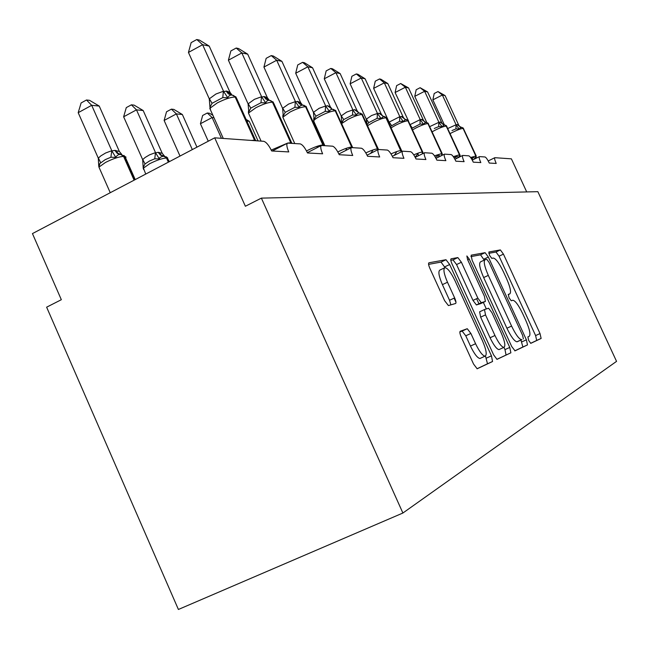 <?xml version="1.0" encoding="UTF-8"?>
<svg xmlns="http://www.w3.org/2000/svg" width="649" height="649" viewBox="0 0 649 649"><rect width="100%" height="100%" fill="white"/><g stroke="black" fill="none" stroke-linecap="round" stroke-linejoin="round"><path stroke-width="0.97" d="M528.667 340.441L530.777 343.345L541.128 338.445L540.025 333.57L503.446 254.132L500.371 249.922L488.851 251.999L489.533 255.333L491.78 258.367L493.313 258.059C495.852 258.553 499.211 263.113 503.397 271.736L506.504 278.478C510.317 287.256 511.412 292.399 509.789 293.908L508.329 294.362L509.059 297.794L511.234 300.763L512.88 300.244C515.355 300.787 518.624 305.249 522.672 313.621L525.787 320.387C529.625 329.221 530.793 334.519 529.276 336.279L527.897 336.904L528.667 340.441M460.222 331.258C459.516 331.882 459.857 333.829 461.244 337.091L473.543 364.032L477.161 368.778L492.55 361.509L491.455 355.822L449.676 264.516L445.985 259.722L428.957 262.788C428.194 263.275 428.502 265.125 429.873 268.345L444.622 300.665L448.418 305.574L455.622 303.481C456.32 302.921 455.987 301.063 454.641 297.899L447.486 282.242C443.867 273.756 443.032 268.897 444.979 267.656C447.632 268.078 450.933 272.353 454.892 280.498L482.515 340.895C486.344 349.925 487.18 355.019 485.022 356.187C482.467 355.62 479.319 351.466 475.579 343.727L470.882 333.448L467.264 328.719L460.222 331.258M261.377 198.123L402.891 513.026L616.55 361.363L537.851 191.666L261.377 198.123L245.371 206.252L214.697 137.831L263.713 141.304C266.228 142.034 268.881 145.262 271.671 150.974L288.764 151.923C286.72 147.096 286.323 144.159 287.572 143.121L300.219 143.891C302.458 144.565 304.884 147.591 307.504 152.961L322.618 153.805C320.655 149.189 320.241 146.414 321.369 145.481L332.556 146.179C334.56 146.812 336.79 149.659 339.257 154.722L352.732 155.476C350.841 151.063 350.403 148.434 351.433 147.591L361.396 148.223C363.197 148.816 365.265 151.509 367.602 156.295L379.681 156.969C377.864 152.75 377.418 150.252 378.343 149.481L387.283 150.057C388.913 150.609 390.844 153.164 393.051 157.715L403.946 158.315C402.193 154.275 401.739 151.898 402.583 151.185L410.639 151.712C412.131 152.239 413.932 154.665 416.033 158.989L425.906 159.532C424.219 155.663 423.756 153.391 424.527 152.734L431.828 153.213C433.191 153.708 434.879 156.02 436.882 160.149L445.871 160.644C444.249 156.92 443.786 154.754 444.484 154.138L451.136 154.576C452.394 155.046 453.976 157.261 455.89 161.203L464.108 161.658C462.542 158.072 462.072 155.995 462.713 155.427L468.797 155.833C469.957 156.279 471.45 158.388 473.291 162.169L480.828 162.583C479.311 159.135 478.848 157.147 479.433 156.604L485.022 156.977C486.093 157.407 487.513 159.427 489.273 163.053L496.217 163.443C494.749 160.116 494.287 158.202 494.822 157.691L511.396 158.843L526.712 191.926M511.72 346.534L515.03 350.833L527.491 344.919L526.388 339.816L488.34 257.045L485.095 252.672L471.142 255.187L472.107 260.184L511.72 346.534M510.877 352.805L497.004 359.359L493.605 354.841L452.061 264.054C450.755 261.003 450.438 259.251 451.12 258.797L457.845 257.58L461.398 262.253L477.834 298.134L481.266 302.694L485.403 301.428L484.381 296.212L467.54 259.495L466.874 255.957L469.292 259.162L509.773 347.434L510.877 352.805L496.866 359.343M454.097 298.151L455.987 302.288M476.617 298.702L478.946 303.789M214.697 137.831L32.45 233.591L61.331 299.708L46.631 307.18L178.402 609.468L402.891 513.026M530.647 343.321L536.699 340.449L535.603 335.574L499.073 256.193L495.99 251.999L488.794 253.321M484.227 260.119L480.552 254.83L470.89 256.606M514.787 350.849L522.883 347.004L520.92 339.995M523.378 338.948L522.607 335.371L489.078 262.415L486.807 259.349L485.144 259.681C483.31 261.012 484.365 266.252 488.299 275.387L511.582 326.074C515.687 334.56 519.013 339.094 521.561 339.703L517.237 341.731L521.869 339.622M484.779 259.86L480.56 261.847C478.702 263.194 479.733 268.435 483.667 277.561L488.299 275.387M517.237 341.731L516.92 341.804C514.349 341.212 511.014 336.685 506.91 328.216L483.667 277.561M450.812 260.29L453.002 259.892L457.845 257.58M480.674 303.627L476.423 304.949L472.975 300.398L456.563 264.549L453.002 259.892M483.327 302.393L486.336 308.948M503.957 347.393L504.971 349.608L509.773 347.434M494.96 335.509C498.537 342.915 501.499 346.882 503.827 347.41C505.741 346.306 504.873 341.488 501.231 332.953L491.934 312.688L488.583 308.218L484.479 309.557L485.517 314.895L494.96 335.509L490.076 337.748C493.654 345.138 496.615 349.097 498.967 349.616L499.543 349.357M484.479 309.557L479.627 311.812L480.641 317.142L485.517 314.895M490.076 337.748L480.641 317.142M506.058 354.987L504.971 349.608M480.617 358.183L479.927 358.499C477.356 357.948 474.2 353.802 470.46 346.063L465.771 335.801L462.137 331.079L459.865 331.89M444.516 267.875L439.949 270.041C437.986 271.298 438.797 276.158 442.407 284.635L447.486 282.242M450.893 304.86L449.546 300.284L442.407 284.635M445.068 267.639L441.012 262.091L428.583 264.37M477.031 368.762L487.504 363.789L485.484 356.058M432.859 99.865L434.197 93.505L437.986 91.566L442.367 95.014L445.076 95.581L458.713 125.16L457.066 124.543L456.166 124.957L442.367 95.014L432.859 99.865L444.37 124.868M447.786 128.494L456.085 124.778M476.228 155.995L463.41 128.502L461.212 127.236L459.151 128.997L455.947 128.9L451.972 130.554M471.482 158.786L472.229 157.35L475.822 158.267L476.09 155.971L476.252 158.178M472.764 159.905L472.229 157.35M460.368 127.35L458.794 125.338M459.151 128.997L456.166 124.957M437.986 91.566L445.076 95.581M318.635 131.95L317.953 132.299M315.99 127.975L316.42 127.074M414.76 96.352L416.196 89.732L420.122 87.712L424.633 91.298L427.569 91.915L441.758 122.71L439.973 122.061L438.992 122.483L424.633 91.298L414.76 96.352L426.734 122.393M429.784 126.587L438.902 122.304M459.914 154.827L446.585 126.182L444.281 124.859L442.066 126.685L438.724 126.587L434.295 128.47M454.332 158.218L455.671 156.231L459.184 157.172L459.435 154.778L460.052 155.111L460.109 156.717M456.19 158.656L455.671 156.231M443.437 124.957L441.839 122.896M442.066 126.685L438.992 122.483M420.122 87.712L427.569 91.915M395.095 92.539L396.62 85.636L400.709 83.526L405.357 87.25L408.554 87.923L423.408 120.243L421.761 119.416L420.309 119.797L405.357 87.25L395.095 92.539L408.497 120.957M410.168 124.584L420.219 119.603M442.18 153.553L428.283 123.667L425.874 122.288L423.489 124.178L420.008 124.073L411.88 128.315M435.568 157.585L437.661 155.014L440.038 155.971M438.172 157.285L437.661 155.014M425.046 122.361L423.408 120.243M423.489 124.178L420.309 119.797M400.709 83.526L408.554 87.923M373.637 88.378L375.276 81.166L379.527 78.951L384.322 82.837L387.818 83.567L403.313 117.347L401.52 116.479L399.914 116.861L384.322 82.837L373.637 88.378L389.092 122.134L399.825 116.658M389.676 124.559L389.092 122.134M422.815 152.158L408.318 120.917L405.787 119.473L403.216 121.444L399.565 121.331L390.511 126.401M416.244 156.871L415.668 156.466L417.997 153.683L418.483 155.752M404.976 119.521L403.313 117.347M403.216 121.444L399.914 116.861M379.527 78.951L380.939 79.259L387.818 83.567M350.136 83.81L351.888 76.274L356.325 73.945L361.274 78.002L365.111 78.805L381.296 114.183L378.902 113.194L377.572 113.648L361.274 78.002L350.136 83.81L366.287 119.181L371.528 115.53L377.475 113.437M366.872 123.075L366.287 119.181M401.609 150.633L386.447 117.907L383.786 116.39L380.995 118.443L377.174 118.329L368.754 122.637L367.139 124.608M394.308 155.346L396.442 152.223M383.007 116.422L381.296 114.183M380.995 118.443L377.572 113.648M356.325 73.945L357.883 74.286L365.111 78.805M246.109 119.416L249.232 121.306L258.059 140.906M249.232 121.306L246.847 121.063M324.273 78.797L326.171 70.887L330.803 68.445L335.906 72.68L340.141 73.564L357.088 110.703L354.468 109.649L352.983 110.111L335.906 72.68L324.273 78.797L341.187 115.928L346.663 112.09L352.886 109.884M378.262 148.962L362.385 114.589L359.165 112.975L357.12 113.721L356.528 115.133L352.512 115.019L343.719 119.554L341.877 122.677L341.187 115.928M341.877 122.677L341.398 121.858M370.514 153.44L372.721 150.625M358.84 113.007L357.088 110.703M356.528 115.133L352.983 110.111M330.803 68.445L332.515 68.81L340.141 73.564M213.983 117.729L212.126 117.542L221.447 138.31M200.427 123.74L202.642 115.481L207.299 113.007L212.126 117.542L200.427 123.74L208.256 141.214M207.299 113.007L209.473 113.242L212.896 115.303M295.693 73.248L297.745 64.932L302.596 62.353L307.869 66.798L312.558 67.78L330.341 106.85L327.453 105.722L325.79 106.193L307.869 66.798L295.693 73.248L313.435 112.334L319.17 108.286L325.684 105.965M352.439 147.104L335.776 110.93L332.11 109.235L330.122 109.997L329.473 111.482L325.246 111.36L316.031 116.139L314.132 119.432L313.435 112.334M314.132 119.432L313.686 118.629L313.978 121.696M345.706 150.503L346.469 148.848M332.142 109.235L330.341 106.85M329.473 111.482L325.79 106.193M302.596 62.353L304.495 62.766L312.558 67.78M171.417 109.146L176.374 113.908L164.124 120.454L166.542 111.758L171.417 109.146L173.835 109.405L182.361 114.516L176.374 113.908L192.323 149.586M164.124 120.454L180.008 156.06M182.361 114.516L196.955 147.153M263.924 67.082L266.163 58.321L271.25 55.595L276.693 60.252L281.926 61.355L300.625 102.574L297.429 101.366L295.546 101.844L276.693 60.252L263.924 67.082L282.591 108.334L288.602 104.059L295.441 101.601M323.729 145.043L306.214 106.858L302.556 105.049L300.106 105.86L299.376 107.418L294.914 107.288L285.252 112.342L283.28 115.83L282.591 108.334M283.28 115.83L282.899 115.068L282.834 117.185L283.313 118.24M317.093 147.672L317.272 146.877M298.037 101.455L302.475 105.057L300.625 102.574M299.376 107.418L295.546 101.844M271.25 55.595L273.359 56.049L281.926 61.355M169.357 161.65L167.28 158.04L164.692 156.271L162.218 156.425L159.962 157.537L159.386 158.924L154.754 158.794L149.375 161.066L145.035 163.921L143.194 167.466L142.666 159.63L145.149 157.464L149.635 154.795L154.454 153.01L158.218 152.337L162.242 153.334L143.186 110.533L136.485 109.859L155.59 152.791M123.635 116.796L126.287 107.604L131.398 104.83L136.485 109.859L123.635 116.796L142.666 159.63M155.703 153.05L159.386 158.924M162.242 153.334L164.603 156.263M131.398 104.83L134.1 105.122L143.186 110.533M228.407 60.195L230.866 50.93L236.212 48.034L241.834 52.942L247.699 54.167L267.42 97.796L264.541 96.587L261.725 96.977L241.834 52.942L228.407 60.195L248.096 103.864L254.416 99.329L261.612 96.717M291.612 142.731L273.919 103.605L273.148 102.307L269.781 100.425C268.142 99.922 266.788 100.733 265.717 102.875L260.987 102.729L250.822 108.099L248.786 111.798L248.096 103.864M248.786 111.798L248.47 111.133L248.462 113.064L249.054 114.386M269.359 100.384L267.42 97.796M265.717 102.875L261.725 96.977M236.212 48.034L238.581 48.545L247.699 54.167M135.219 179.595L125.695 158.113L125.971 157.05L120.852 154.535C118.824 154.138 117.145 155.087 115.806 157.382L110.89 157.236L105.211 159.654L99.897 163.491L98.778 166.444L98.283 158.137L100.895 155.833L105.609 153.002L110.679 151.103L114.857 150.398L119.359 151.468L99.24 106.071L91.696 105.308L111.871 150.876M78.196 112.683L81.117 102.94L86.495 99.995L91.696 105.308L78.196 112.683L98.283 158.137M111.993 151.144L115.806 157.382M119.359 151.468L121.874 154.576M86.495 99.995L89.53 100.319L99.24 106.071M188.445 52.439L191.155 42.615L196.793 39.532L202.602 44.708L209.213 46.095L230.071 92.418L226.858 91.111L223.645 91.501L202.602 44.708L188.445 52.439L209.278 98.835L215.939 94.008L223.524 91.217M255.438 140.135L236.828 98.81L235.944 97.18L232.334 95.176C230.509 94.632 229 95.492 227.799 97.756L222.769 97.601L212.053 103.321L209.952 107.255L209.278 98.835M209.952 107.255L210.536 110.046M232.123 95.152L230.071 92.418M227.799 97.756L223.645 91.501M196.793 39.532L199.462 40.108L209.213 46.095M527.864 336.92L529.276 336.279M508.159 294.662L509.789 293.908M495.99 251.999L500.371 249.922M499.073 256.193L503.446 254.132M535.603 335.574L540.025 333.57M536.699 340.449L541.128 338.445M480.552 254.83L485.095 252.672M483.797 259.194L488.34 257.045M521.796 341.901L526.388 339.816M522.883 347.004L527.491 344.919M506.91 328.216L511.582 326.074M456.563 264.549L461.398 262.253M472.975 300.398L477.834 298.134M476.48 304.933L481.331 302.685M480.601 303.659L485.403 301.428M467.726 259.9L469.292 259.162M462.031 331.104L467.166 328.743M465.771 335.801L470.882 333.448M470.46 346.063L475.579 343.727M449.546 300.284L454.641 297.899M441.012 262.091L445.985 259.722M444.711 266.877L449.676 264.516M486.426 358.102L491.455 355.822M487.504 363.789L492.55 361.509M470.622 157.504L476.09 155.971L463.41 128.502L461.658 127.285M475.222 158.689L475.79 155.947L463.102 128.461C461.244 128.518 457.748 129.8 452.604 132.291L450.138 133.597M460.741 127.212L457.375 124.592M460.936 127.228L457.066 124.543M455.947 128.9L456.004 124.795M459.662 156.936L459.76 154.795L446.585 126.182L444.752 124.916M453.326 156.669L459.435 154.778L446.244 126.141C444.257 126.198 440.59 127.52 435.244 130.116L432.169 131.788M443.794 124.835L440.314 122.109M443.981 124.851L439.973 122.061M438.724 126.587L438.813 122.312M442.107 155.322L442.01 153.521L442.488 155.135M434.457 155.784L442.01 153.521L428.283 123.667L426.369 122.337M441.644 155.549L441.653 153.497L427.918 123.61C425.776 123.667 421.923 125.046 416.358 127.756L412.586 129.857M436.225 158.251L435.739 157.885M425.379 122.263L421.761 119.416M425.541 122.272L421.388 119.367M420.008 124.073L420.122 119.619M412.253 127.999L410.549 125.411M422.848 153.57L422.645 152.134L423.172 153.407M413.77 154.86C418.005 153.034 420.828 152.117 422.256 152.101L408.318 120.917L406.315 119.53M422.41 153.789L422.256 152.101L407.921 120.86C405.609 120.901 401.544 122.345 395.736 125.184L391.16 127.812M405.284 119.448L401.52 116.479M405.414 119.457L401.114 116.422M399.565 121.331L399.727 116.674M391.501 125.444L389.165 122.061M401.658 151.647L401.423 150.609L401.942 151.509M390.998 153.902C395.906 151.72 399.24 150.609 400.993 150.576L386.447 117.907L384.346 116.455M401.228 151.866L386.009 117.842C383.494 117.875 379.211 119.384 373.143 122.361L367.634 125.679M383.267 116.366L379.349 113.259M383.364 116.374L378.902 113.194M377.174 118.329L377.377 113.453M368.754 122.637L366.361 119.1M378.262 149.53L378.067 148.929L378.578 149.44M365.817 152.913C371.479 150.308 375.406 148.97 377.588 148.897L378.067 148.929L362.385 114.589L360.171 113.072M377.823 149.741L361.899 114.524C359.165 114.548 354.622 116.122 348.262 119.254L341.707 123.521M359.043 112.975L354.962 109.722M359.108 112.983L354.468 109.649M352.512 115.019L352.772 109.908M343.719 119.554L341.269 115.847M352.415 147.583L352.237 147.08L352.853 147.615M337.821 151.923C344.319 148.799 348.951 147.169 351.717 147.039L352.237 147.08L335.776 110.93L333.448 109.324M351.896 147.55L335.241 110.849C332.247 110.857 327.412 112.512 320.744 115.814C316.728 117.931 314.343 119.611 313.589 120.844L324.841 145.636M332.264 109.227L327.996 105.803M332.28 109.227L327.453 105.722M325.246 111.36L325.571 105.982M316.031 116.139L313.516 112.245M323.713 145.554L323.526 145.019L324.273 145.595M306.506 150.949L307.537 150.414C314.587 146.95 319.722 145.141 322.942 144.978L323.526 145.019L306.214 106.858L303.74 105.162M323.129 145.514L305.606 106.769C302.312 106.76 297.153 108.497 290.144 111.985L282.834 117.185L294.735 143.502M302.45 105.057L299.481 103.913L297.429 101.366M294.914 107.288L295.319 101.617M285.252 112.342L282.68 108.245M168.975 161.852L167.28 158.04L166.501 158.015C162.428 158.242 156.823 160.141 149.692 163.702L143.178 168.31L143.77 169.649M163.913 156.239L166.501 158.015L168.359 162.177M142.748 159.54L145.035 163.921M155.468 152.815L154.754 158.794M158.218 152.337L160.473 155.119L163.71 156.239M159.005 152.377L161.163 155.087L164.27 156.255M291.62 143.283L291.425 142.715L292.318 143.332M287.937 143.031L291.425 142.715L273.148 102.307L270.528 100.514M290.971 143.234L272.475 102.209C268.824 102.177 263.299 104.01 255.901 107.71L248.462 113.064L261.101 141.117M271.25 150.073L287.58 143.113L272.296 151.006M269.157 100.384L264.541 96.587M269.1 100.392L266.001 99.175L263.859 96.49M260.987 102.729L261.482 96.733M250.822 108.099L248.194 103.767M134.805 179.814L124.454 156.45L123.578 156.417C119.043 156.66 113.007 158.672 105.479 162.453L98.94 167.118L99.67 168.772M120.852 154.535L123.578 156.417L134.108 180.179M98.372 158.04L100.668 162.688M111.75 150.893L110.89 157.236M114.857 150.398L117.226 153.351L120.625 154.535M115.741 150.438L118.013 153.318L121.29 154.551M255.495 140.719L255.284 140.119L256.371 140.784M251.455 140.435L255.284 140.119L235.944 97.18L233.145 95.281M254.757 140.671L235.181 97.074C231.109 97.017 225.154 98.948 217.326 102.891L209.789 108.375L223.28 138.44M231.669 95.135L226.858 91.111M231.563 95.135L228.326 93.837L226.087 91.006M222.769 97.601L223.394 91.241M212.053 103.321L209.376 98.729M488.21 160.952L494.765 157.723M472.269 160.141L479.368 156.636M454.933 159.281L462.64 155.46M435.998 158.364L444.403 154.178M415.238 157.374L424.446 152.775M392.377 156.32L402.502 151.225M367.066 155.184L378.343 149.481M338.9 153.967L351.433 147.591M307.358 152.661L321.369 145.481M516.92 341.804L521.561 339.703M476.423 304.949L481.266 302.694M498.967 349.616L503.827 347.41M462.137 331.079L467.264 328.719M479.927 358.499L485.022 356.187M463.556 128.534L462.842 127.756M446.739 126.222L446.017 125.435M428.454 123.699L427.732 122.912M386.634 117.94L385.936 117.161M362.58 114.63L361.899 113.859M341.739 121.379L341.204 122.418M335.979 110.963L335.322 110.225M306.409 106.89L305.801 106.193M145.733 174.07L143.08 167.182M166.306 156.815L167.758 158.088M273.343 102.339L272.799 101.698M110.249 192.712L98.94 167.118L99.897 163.491L98.705 166.014M123.813 155.387L124.973 156.498M236.114 97.204L235.652 96.66"/></g></svg>
